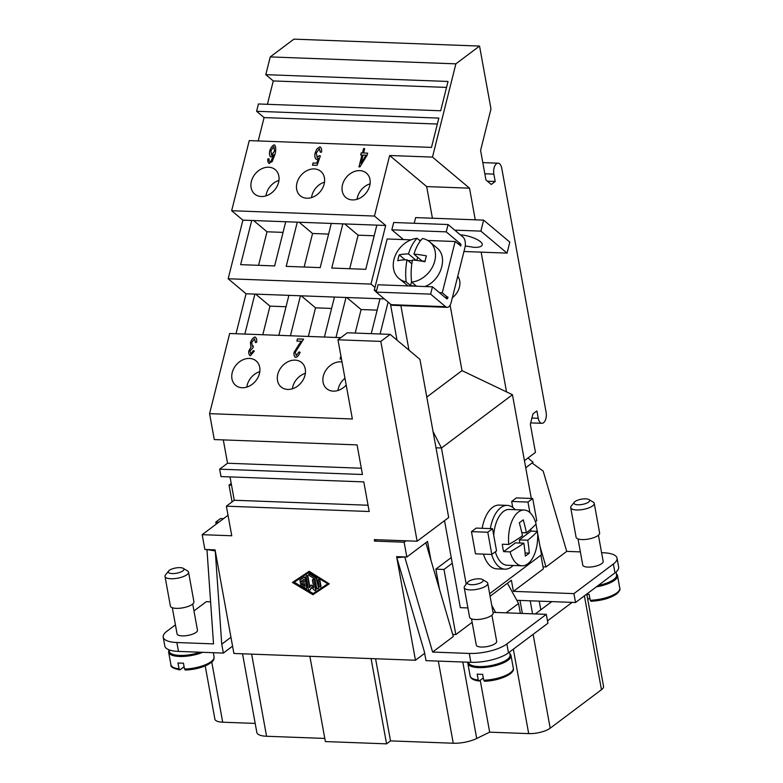 <?xml version="1.0" encoding="UTF-8"?>
<svg xmlns="http://www.w3.org/2000/svg" width="783" height="783" viewBox="0 0 783 783"><rect width="100%" height="100%" fill="white"/><g stroke="black" fill="none" stroke-linecap="round" stroke-linejoin="round"><path stroke-width="1.17" d="M482.485 579.508L486.742 582.082A11.96 3.974 169.7 0 1 487.75 583.325A11.96 3.974 169.7 0 1 482.171 587.896A11.96 3.974 169.7 0 1 470.064 589.902A11.96 3.974 169.7 0 1 464.211 587.602A11.96 3.974 169.7 0 1 464.711 586.085L467.794 582.18A7.977 2.652 169.7 0 1 479.255 578.803A7.977 2.652 169.7 0 1 482.485 579.508A7.977 2.652 169.7 0 1 480.566 582.914A7.977 2.652 169.7 0 1 471.366 584.725A7.977 2.652 169.7 0 1 467.794 582.18M487.75 583.325L493.133 612.932A11.96 3.974 169.7 0 1 487.555 617.503A11.96 3.974 169.7 0 1 475.447 619.51A11.96 3.974 169.7 0 1 469.594 617.21L464.211 587.602M471.513 618.873L476.27 645.045A10.365 3.445 -10.3 0 0 481.339 647.042A10.365 3.445 -10.3 0 0 491.832 645.3A10.365 3.445 -10.3 0 0 496.676 641.336L491.92 615.164M509.557 652.033L510.085 654.96A21.131 7.018 169.7 0 1 500.229 663.035A21.131 7.018 169.7 0 1 478.844 666.578A21.131 7.018 169.7 0 1 468.498 662.516L468.449 662.222M483.287 677.921L479.333 680.897L478.266 680.016L477.19 674.094A21.934 7.292 -10.3 0 0 479.793 674.28A21.934 7.292 -10.3 0 0 482.631 674.29L483.708 680.212L484.775 681.093M509.88 653.785A21.934 7.292 169.7 0 1 511.005 655.557A21.934 7.292 169.7 0 1 500.777 663.935A21.934 7.292 169.7 0 1 478.579 667.615A21.934 7.292 169.7 0 1 467.852 663.397A21.934 7.292 169.7 0 1 467.921 662.203M574.291 502.236L571.208 506.141A11.96 3.974 -10.3 0 0 570.709 507.658A11.96 3.974 -10.3 0 0 576.562 509.958A11.96 3.974 -10.3 0 0 588.669 507.952A11.96 3.974 -10.3 0 0 594.248 503.381A11.96 3.974 -10.3 0 0 593.24 502.138L588.982 499.564A7.977 2.652 -10.3 0 0 585.753 498.859A7.977 2.652 -10.3 0 0 574.291 502.236A7.977 2.652 -10.3 0 0 577.864 504.781A7.977 2.652 -10.3 0 0 587.064 502.97A7.977 2.652 -10.3 0 0 588.982 499.564M570.709 507.658L576.092 537.265A11.96 3.974 -10.3 0 0 581.945 539.565A11.96 3.974 -10.3 0 0 594.052 537.559A11.96 3.974 -10.3 0 0 599.631 532.988L594.248 503.381M578.011 538.929L582.767 565.101A10.365 3.445 -10.3 0 0 587.837 567.098A10.365 3.445 -10.3 0 0 598.329 565.355A10.365 3.445 -10.3 0 0 603.174 561.391L598.418 535.22M598.212 585.478A21.131 7.018 -10.3 0 0 616.583 575.016L616.045 572.03M586.829 594.346A21.934 7.292 -10.3 0 0 589.129 594.346L590.206 600.267L591.273 601.148M596.392 586.849A21.934 7.292 -10.3 0 0 617.503 575.613A21.934 7.292 -10.3 0 0 616.378 573.831M168.599 571.022L165.516 574.928A11.96 3.974 -10.3 0 0 165.007 576.445A11.96 3.974 -10.3 0 0 170.86 578.745A11.96 3.974 -10.3 0 0 182.968 576.738A11.96 3.974 -10.3 0 0 188.546 572.167A11.96 3.974 -10.3 0 0 187.548 570.924L183.281 568.35A7.977 2.652 -10.3 0 0 180.051 567.646A7.977 2.652 -10.3 0 0 168.599 571.022A7.977 2.652 -10.3 0 0 172.162 573.567A7.977 2.652 -10.3 0 0 181.362 571.756A7.977 2.652 -10.3 0 0 183.281 568.35M165.007 576.445L170.391 606.052A11.96 3.974 -10.3 0 0 176.244 608.352A11.96 3.974 -10.3 0 0 188.351 606.345A11.96 3.974 -10.3 0 0 193.93 601.775L188.546 572.167M169.02 649.812L169.304 651.358A21.131 7.018 -10.3 0 0 179.64 655.42A21.131 7.018 -10.3 0 0 200.105 652.21M192.716 604.006L197.473 630.178A10.365 3.445 169.7 0 1 192.638 634.142A10.365 3.445 169.7 0 1 182.145 635.884A10.365 3.445 169.7 0 1 177.066 633.887L172.309 607.716M184.083 666.764L180.129 669.729L179.062 668.848L177.986 662.937A21.934 7.292 -10.3 0 0 180.589 663.123A21.934 7.292 -10.3 0 0 183.428 663.132L184.504 669.054L185.571 669.935M169.089 650.184A21.934 7.292 -10.3 0 0 168.648 652.239A21.934 7.292 -10.3 0 0 179.385 656.457A21.934 7.292 -10.3 0 0 202.787 652.308M232.228 372.571A15.954 12.616 130 0 1 242.397 360.043A15.954 12.616 130 0 1 256.08 360.865A15.954 12.616 130 0 1 259.427 373.589A15.954 12.616 130 0 1 249.258 386.117A15.954 12.616 130 0 1 235.575 385.295A15.954 12.616 130 0 1 232.228 372.571M259.799 371.631A15.954 12.616 -50 0 0 247.193 385.128A15.954 12.616 -50 0 0 246.821 387.086M277.789 374.274A15.954 12.616 130 0 1 287.958 361.746A15.954 12.616 130 0 1 301.641 362.568A15.954 12.616 130 0 1 304.988 375.292A15.954 12.616 130 0 1 294.819 387.82A15.954 12.616 130 0 1 281.136 386.998A15.954 12.616 130 0 1 277.789 374.274M305.36 373.334A15.954 12.616 -50 0 0 292.754 386.831A15.954 12.616 -50 0 0 292.382 388.789M346.203 385.06A15.954 12.616 130 0 1 326.697 388.701A15.954 12.616 130 0 1 323.35 375.977A15.954 12.616 130 0 1 342.005 361.952M344.97 378.258A15.954 12.616 -50 0 0 338.305 388.534A15.954 12.616 -50 0 0 337.943 390.492M251.382 181.362A15.954 12.616 130 0 1 261.551 168.834A15.954 12.616 130 0 1 275.234 169.647A15.954 12.616 130 0 1 278.582 182.38A15.954 12.616 130 0 1 268.412 194.908A15.954 12.616 130 0 1 254.729 194.086A15.954 12.616 130 0 1 251.382 181.362M278.954 180.423A15.954 12.616 -50 0 0 266.337 193.92A15.954 12.616 -50 0 0 265.975 195.877M296.943 183.056A15.954 12.616 130 0 1 307.112 170.528A15.954 12.616 130 0 1 320.795 171.35A15.954 12.616 130 0 1 324.142 184.074A15.954 12.616 130 0 1 313.963 196.602A15.954 12.616 130 0 1 300.29 195.789A15.954 12.616 130 0 1 296.943 183.056M324.514 182.116A15.954 12.616 -50 0 0 311.898 195.623A15.954 12.616 -50 0 0 311.536 197.58M342.504 184.759A15.954 12.616 130 0 1 352.673 172.231A15.954 12.616 130 0 1 366.356 173.053A15.954 12.616 130 0 1 369.703 185.777A15.954 12.616 130 0 1 359.524 198.305A15.954 12.616 130 0 1 345.841 197.482A15.954 12.616 130 0 1 342.504 184.759M370.065 183.819A15.954 12.616 -50 0 0 357.459 197.316A15.954 12.616 -50 0 0 357.097 199.273M460.384 234.851C470.544 235.419 483.542 241.438 482.201 244.962C481.604 246.674 478.932 247.467 474.214 247.359L465.239 245.979M457.761 276.193A15.954 12.616 130 0 1 452.368 297.706M425.071 261.17L422.184 261.062L413.943 254.142A37.672 19.644 92.1 0 1 422.556 238.521A23.93 18.919 130 0 1 429.75 241.878A23.93 18.919 130 0 1 433.185 265.506A23.93 18.919 130 0 1 411.623 282.086L415.998 285.756A23.93 18.919 130 0 1 413.228 285.854A23.93 18.919 130 0 1 410.556 285.55L406.181 281.89A37.672 19.644 -87.9 0 1 407.033 259.799A37.662 12.078 -165.9 0 0 397.754 260.739A34.276 17.872 -87.9 0 1 399.222 254.876A37.672 12.078 14.1 0 1 408.501 253.937A37.672 19.644 -87.9 0 1 417.114 238.316L420.344 241.027M429.75 241.878L436.885 247.868C448.522 256.648 441.044 280.735 424.875 286.529M515.214 509.684A31.897 16.639 92.1 0 0 507.315 505.397A31.897 16.639 92.1 0 0 500.748 507.678A31.897 16.639 92.1 0 0 490.344 528.613M507.315 505.397L499.153 505.094A31.897 16.639 92.1 0 0 492.585 507.374A31.897 16.639 92.1 0 0 482.181 528.31M491.626 554.442A31.897 16.639 92.1 0 0 504.937 569.163A31.897 16.639 92.1 0 0 511.505 566.882A31.897 16.639 92.1 0 0 513.129 565.473M483.463 554.139A31.897 16.639 92.1 0 0 496.774 568.859L504.937 569.163M530.766 529.181A27.914 14.554 -87.9 0 1 531.001 531.119L537.441 531.354A159.458 52.98 169.7 0 1 527.762 540.211A159.458 125.309 53.1 0 1 529.298 553.131A158.499 52.667 169.7 0 1 525.354 556.087A159.458 125.309 -126.9 0 0 523.817 543.167A159.458 52.98 169.7 0 1 510.115 551.868L503.675 551.633A27.914 14.554 -87.9 0 1 502.324 544.234L508.774 544.469A159.458 52.98 -10.3 0 0 522.476 535.768A159.458 125.309 -126.9 0 0 519.305 522.79A158.499 52.667 -10.3 0 0 523.25 519.824A159.458 125.309 53.1 0 1 526.421 532.812A159.458 52.98 -10.3 0 0 536.101 523.954A27.914 14.554 92.1 0 0 524.15 510.017L509.244 509.459A27.914 14.554 92.1 0 0 503.498 511.456A27.914 14.554 92.1 0 0 493.73 535.366M524.15 510.017A27.914 14.554 92.1 0 0 518.405 512.013A27.914 14.554 92.1 0 0 508.774 544.469M510.115 551.868A27.914 14.554 92.1 0 0 522.065 565.806A27.914 14.554 92.1 0 0 527.811 563.819A27.914 14.554 92.1 0 0 537.441 531.354M304.323 582.131L303.833 579.44L301.005 581.319A0.832 0.656 53.1 0 1 300.055 579.958L303.824 577.453A0.832 0.656 53.1 0 1 305.008 578.157L306.75 587.759A0.832 0.656 53.1 0 1 305.81 588.385L301.073 585.557A0.832 0.656 53.1 0 1 301.543 584.255L305.086 586.369L304.597 583.678L301.054 583.541A0.832 0.656 53.1 0 1 300.78 582.004L304.323 582.131M300.408 579.704A0.832 0.656 53.1 0 1 300.447 579.665L304.215 577.159A0.832 0.656 53.1 0 1 305.399 577.864L307.142 587.465A0.832 0.656 53.1 0 1 306.701 588.199M301.044 584.147A0.832 0.656 53.1 0 1 301.935 583.952L304.978 585.772M300.652 582.014A0.832 0.656 53.1 0 1 301.171 581.71L304.264 581.818M318.074 580.409A0.832 0.656 53.1 0 1 319.493 580.467L320.59 586.506A0.832 0.656 53.1 0 1 319.18 586.457L318.074 580.409M318.524 579.674A0.832 0.656 53.1 0 1 319.885 580.174L320.991 586.213A0.832 0.656 53.1 0 1 320.541 586.947M312.769 593.817L293.831 582.513L308.894 572.471L327.832 583.775L312.769 593.817L327.813 583.766M294.251 582.229L313.171 593.514M312.936 594.708L292.421 582.454L308.737 571.58L329.251 583.834L312.936 594.708M308.737 571.58L292.421 582.454M309.128 571.287L329.251 583.834M318.084 588.18A0.832 0.656 53.1 0 1 316.665 588.131L315.001 578.98L309.079 575.446A0.832 0.656 53.1 0 1 309.549 574.135L315.862 577.903A0.832 0.656 53.1 0 1 316.342 578.578L318.475 587.886A0.832 0.656 53.1 0 1 318.035 588.62M309.05 574.027A0.832 0.656 53.1 0 1 309.941 573.841L316.254 577.609A0.832 0.656 53.1 0 1 316.733 578.285L318.475 587.886M313.826 580.252L315.569 589.853A0.832 0.656 53.1 0 1 314.423 590.313L311.595 587.348L309.823 590.137A0.832 0.656 53.1 0 1 308.492 589.589L306.094 576.435A0.832 0.656 53.1 0 1 307.513 576.484L309.53 587.583L311.174 584.999L313.777 587.739L312.407 580.203A0.832 0.656 53.1 0 1 313.826 580.252L315.97 589.56A0.832 0.656 53.1 0 1 315.52 590.294M311.722 587.475L310.215 589.844A0.832 0.656 53.1 0 1 309.921 590.069M306.544 575.701A0.832 0.656 53.1 0 1 307.905 576.19L309.882 587.025M313.621 586.859L311.174 584.999M312.857 579.469A0.832 0.656 53.1 0 1 314.218 579.958M433.058 431.531L441.455 448.003L436.014 447.817L419.942 359.377L390.159 334.38L380.812 341.398L337.972 339.793L352.37 418.983L209.57 413.659L214.278 439.566L357.077 444.891L362.451 474.498L219.651 469.174L221.002 476.573L363.801 481.897L369.185 511.505L226.375 506.17L234.264 500.249L368.039 505.241M176.87 642.52A27.914 9.279 169.7 0 1 163.207 637.156L164.822 646.034A27.914 9.279 -10.3 0 0 178.475 651.407L176.87 642.52L213.524 643.89L206.966 549.558L204.872 549.48L202.18 534.672L231.758 535.778L226.375 506.17M230.956 637.284L221.746 644.194L215.266 550.938L206.966 549.558L215.071 549.862L233.902 653.472L415.46 660.245L396.629 556.625L406.827 557.007L404.136 542.208L374.558 541.102L376.427 539.702M380.812 341.398L417.133 541.219L374.294 539.624L374.558 541.102M526.421 532.812L521.801 532.636M523.817 543.167L515.361 542.854L503.675 551.633M529.298 553.131L525.08 552.974M527.762 540.211L519.305 539.888L531.001 531.119M519.873 543.02L519.305 539.888M495.355 551.8A27.914 14.554 92.1 0 0 507.169 565.248L522.065 565.806M531.305 498.468L512.454 394.72L462.009 370.643L450.108 305.194M466.208 584.196L441.455 448.023L512.444 394.72M489.629 593.69L541.533 554.736L537.578 532.959M537.285 531.354L535.964 524.101M535.689 522.564L535.523 521.644M492.517 528.691L476.201 528.085L471.464 531.637L475.496 553.835L491.822 554.442L487.789 532.244L492.517 528.691L496.549 550.889L491.822 554.442M511.661 501.463L527.977 502.069L532.714 498.517L516.389 497.91L511.661 501.463L512.738 507.394M410.556 285.55L411.564 281.537M411.829 263.822L407.033 259.799M405.134 259.839L399.222 254.876M407.904 260.533L412.338 260.7M416.145 260.348L408.501 253.937M416.859 260.436L417.652 257.255M413.943 254.142A37.672 12.078 14.1 0 1 426.422 255.894A34.276 17.872 92.1 0 0 424.954 261.757A37.662 12.078 -165.9 0 0 412.475 260.005A37.672 19.644 92.1 0 0 411.623 282.086M406.181 281.89A23.93 18.919 130 0 1 398.987 278.533A23.93 18.919 130 0 1 395.552 254.906A23.93 18.919 130 0 1 417.114 238.316M408.07 285.903L398.987 278.533M445.067 297.393L447.993 297.07L447.788 297.902A1.595 0.832 -87.9 0 1 446.976 298.871A1.595 0.832 -87.9 0 1 446.672 298.744L432.461 286.813L378.062 284.777L376.222 292.108L391.177 304.665A7.977 4.16 92.1 0 0 392.723 305.311L447.122 307.337A7.977 4.16 92.1 0 0 451.155 302.512L464.945 247.555A7.977 4.16 92.1 0 0 463.047 237.092L448.082 224.535L393.683 222.499L391.843 229.83L403.451 239.578M448.082 224.535L446.241 231.856L460.453 243.787A1.595 0.832 -87.9 0 1 460.835 245.882L455.148 241.507L427.792 240.479M432.461 286.813L430.621 294.134L376.222 292.108M430.621 294.134L445.576 306.691A7.977 4.16 92.1 0 0 447.122 307.337M446.241 231.856L391.843 229.83M376.271 291.922L374.274 290.248L387.154 238.972L410.997 239.852M419.316 240.166L420.98 240.224M463.957 251.509L507.051 253.115L480.879 231.122L483.63 220.131L509.811 242.123L507.051 253.115M454.776 230.153L480.879 231.122M447.886 297.501L442.278 292.783L455.148 241.507M414.207 223.263L415.636 217.596L483.63 220.131M400.876 305.615L408.971 350.158M426.794 397.059L461.999 370.633M374.274 290.248L376.662 290.336M439.449 292.685L442.278 292.783M397.01 340.125L390.463 304.058M446.545 87.402L273.277 80.943L265.789 74.659L270.243 56.914L455.882 63.844L432.49 157.099L469.516 188.174L475.271 219.817M481.144 252.146L506.532 391.892M469.516 188.174L426.676 186.579L432.422 218.222M417.133 541.219L448.688 517.534L436.014 447.817M467.901 607.931L460.335 607.647L444.529 520.656M532.714 498.517L536.746 520.724L535.406 521.723M580.369 551.898L566.716 551.389L543.187 471.102L532.078 462.988M525.726 467.754L533.057 462.254L527.996 457.996M524.434 460.668L535.464 452.398L530.345 424.249L532.949 413.884L536.893 410.928L538.234 418.298A7.977 4.16 92.1 0 0 541.875 423.309A7.977 4.16 92.1 0 0 546.123 412.377L501.746 168.188A7.977 4.16 92.1 0 0 498.096 163.187A7.977 4.16 92.1 0 0 493.858 174.11L495.199 181.49L491.254 184.455L485.959 180.012L480.586 150.405L490.98 108.964L479.548 46.07L293.909 39.15L270.243 56.914M487.378 181.196L495.199 181.49M202.18 534.672L228.029 515.273M232.081 501.893L229.028 485.088L231.21 483.444M540.906 555.206L543.382 568.859L513.403 591.361L573.929 593.622L613.373 564.005A27.914 9.279 -10.3 0 0 617.033 558.132A27.914 9.279 -10.3 0 0 603.37 552.759L601.589 552.69M455.882 63.844L479.548 46.07M315.911 159.115L316.41 159.321C315.04 158.626 314.57 156.61 315.04 153.311L316.861 149.024L319.836 146.861C321.275 147.468 321.842 149.21 321.549 152.088L320.286 152.235L319.366 148.711L316.273 153.116L317.213 157.354L319.366 155.631L320.364 155.944L317.095 165.321L312.476 165.154L313.014 163.001L316.733 163.138L318.456 158.244L316.41 159.321C315.001 158.587 314.541 156.58 315.011 153.282L316.831 148.995L319.836 146.861L320.462 147.135M319.875 146.901L320.482 147.145M318.456 158.244L316.772 163.167L313.053 163.03L312.515 165.154M320.364 155.964L319.366 155.631M316.861 157.207L319.395 155.66M320.325 152.274L319.405 148.741M273.717 146.695L270.889 150.904L271.662 155.063L274.51 151.168L273.981 146.822M271.388 154.956L274.549 151.197L273.756 146.724M269.352 163.539C268.099 163.04 267.6 161.484 267.855 158.88L269.039 158.743L268.98 160.691L269.89 161.699L271.016 161.141L273.805 154.672L270.928 157.031C269.606 156.316 269.195 154.3 269.675 151.002C270.869 147.605 272.367 145.56 274.158 144.855C275.812 145.501 276.145 148.506 275.166 153.85L272.23 161.533L268.804 163.314M267.855 158.88L267.884 158.91C267.639 161.513 268.138 163.07 269.391 163.569M270.967 157.07C269.646 156.346 269.225 154.329 269.704 151.031C270.908 147.635 272.406 145.589 274.197 144.884L274.667 145.061M274.197 144.884L274.686 145.08M273.805 154.672L271.016 161.141M268.98 160.691L269.929 161.729L269.019 160.73L269.929 161.729L271.045 161.171M269.029 158.773L267.884 158.91M361.012 163.324L366.053 155.2L363.087 155.063L361.012 163.324L366.013 155.171M364.702 148.613L363.606 152.998L367.658 153.145L367.139 155.21L359.896 166.916L358.966 166.887L361.942 155.014L360.689 154.975L361.208 152.9L362.46 152.949L363.557 148.564L364.702 148.613L363.596 148.594L362.5 152.979L361.247 152.939L360.728 154.975M361.942 155.014L359.015 166.887M367.648 153.174L363.606 152.998M265.789 74.659L448.033 81.461L440.682 110.765L258.439 103.973L256.599 111.294L438.842 118.096L431.492 147.4L249.248 140.607L231.66 210.725L374.46 216.049L389.65 155.504L432.49 157.099M295.739 357.42C294.242 356.745 293.703 355.012 294.095 352.223L301.455 341.251L296.884 341.085L297.423 338.922L303.598 339.147L295.26 352.321L296.228 355.56L298.979 351.959L300.095 352.233C298.93 355.276 297.471 356.999 295.739 357.42L295.083 357.146M301.455 341.251L298.773 344.706M295.778 357.449C294.281 356.774 293.733 355.042 294.134 352.252L298.803 344.735M300.095 352.262L298.979 351.959M296.268 355.59L299.018 351.988M303.598 339.176L297.462 338.951L296.923 341.085M250.922 347.143L250.452 342.66C251.597 339.577 253.115 337.708 255.023 337.062L254.984 337.023C256.384 337.659 256.941 339.421 256.658 342.298L255.444 342.553L254.514 338.882L251.637 342.641L252.576 346.262L253.438 346.047L252.821 348.004L249.973 350.96L250.785 353.877L253.3 350.637L254.338 351.078L250.345 355.727C249.014 355.022 248.495 353.407 248.808 350.872L251.02 347.212L250.413 342.631C251.558 339.548 253.075 337.679 254.984 337.023L255.571 337.277M255.023 337.062L255.591 337.297M250.384 355.756C249.053 355.051 248.534 353.436 248.837 350.901L251.059 347.241M250.345 355.727L249.806 355.482M254.328 351.097L253.3 350.637M250.824 353.906L253.34 350.667M252.615 346.301L253.477 346.076M255.483 342.582L254.553 338.912M340.908 355.942L340.125 359.074M341.329 358.262L340.076 359.074L340.889 355.834M375.586 658.757L390.511 740.884L386.567 743.85L325.366 741.57L309.872 656.311M386.567 743.85L371.073 658.591M324.798 738.438L266.572 736.265A19.937 6.626 169.7 0 1 256.824 732.428L242.534 653.795M480.233 680.221L489.669 732.154L476.71 738.486A19.937 6.626 169.7 0 1 453.249 743.233L390.511 740.884M520 600.424L522.359 613.451M530.199 600.806L532.567 613.833M489.669 732.154L528.691 733.612A15.954 5.305 -10.3 0 0 550.185 728.2L601.461 689.706A15.954 5.305 -10.3 0 0 603.546 686.348L586.78 594.062M205.215 665.893L214.885 719.127A15.954 5.305 -10.3 0 0 222.695 722.2L255.18 723.414M547.503 620.87L572.138 602.372L551.741 601.608L535.327 613.931M539.223 601.148L540.799 609.82M178.475 651.407L223.361 653.081L232.571 646.161M425.835 542.746L453.318 636.52L432.608 652.063L469.262 653.433A27.914 9.279 -10.3 0 0 506.875 643.959L546.319 614.342L547.924 623.229L508.48 652.836A27.914 9.279 169.7 0 1 470.877 662.31L426.001 660.637L424.386 651.759L396.824 557.711L398.185 556.684M424.67 653.325L415.46 660.245M551.741 601.608L516.819 600.307M617.033 558.132L618.648 567.009A27.914 9.279 169.7 0 1 614.978 572.892L575.534 602.499L572.138 602.372M234.264 500.249L230.026 476.906M219.651 469.174L227.54 463.242L361.315 468.234M227.54 463.242L223.302 439.899M267.414 104.305L273.277 80.943M437.354 124.037L264.086 117.577L256.599 111.294M258.224 140.94L264.086 117.577M344.716 223.938L358.115 235.184L349.698 268.726M374.979 287.439L370.976 284.082L385.686 225.465L376.838 225.132L365.759 269.323L331.757 268.05L342.846 223.869L331.278 223.439L320.198 267.62L286.196 266.357L297.286 222.166L285.726 221.736L274.637 265.926L240.635 264.654L251.725 220.473L242.887 220.14L231.66 210.725M374.166 235.781L358.115 235.184M376.838 225.132L342.846 223.869M299.155 222.235L312.554 233.491L304.137 267.023M328.615 234.088L312.554 233.491M331.278 223.439L297.286 222.166M370.976 284.082L228.176 278.758L242.887 220.14M253.594 220.542L266.993 231.788L258.576 265.329M283.055 232.385L266.993 231.788M285.726 221.736L251.725 220.473M384.326 298.91L288.888 295.357L278.856 335.33M346.771 297.511L361.1 309.539L355.188 333.069M335.976 337.463L346.008 297.481M380.009 298.754L371.25 333.675M377.152 310.137L361.1 309.539M301.21 295.817L315.539 307.836L308.365 336.436M290.424 335.76L300.447 295.788M334.449 297.051L324.416 337.033M331.591 308.433L315.539 307.836M380.088 333.998L388.094 302.081M288.888 295.357L246.048 293.762L228.176 278.758M255.659 294.114L269.978 306.133L262.804 334.733M244.864 334.067L254.886 294.085M286.03 306.74L269.978 306.133M236.016 333.734L246.048 293.762M180.129 669.729L179.767 669.847C173.297 668.574 170.361 666.901 170.939 664.816A21.934 7.292 -10.3 0 0 179.062 668.848M223.517 518.659L220.522 518.542L215.785 522.095L218.78 522.212M216.167 524.179L215.785 522.095M223.361 653.081L221.746 644.194M193.969 610.926L206.311 601.667L210.598 601.824M163.207 637.156A27.914 9.279 169.7 0 1 166.867 631.274L175.431 624.854M566.716 551.389L546.005 566.931L540.064 546.661M543.01 566.823L546.005 566.931M575.534 602.499L573.929 593.622M589.785 597.977L587.769 599.494M546.319 614.342L493.026 612.355M472.139 622.338L455.814 634.592L443.981 569.466L452.261 563.241M452.721 634.475L455.814 634.592M479.333 680.897L478.961 681.004C473.588 680.319 470.652 678.646 470.133 675.983L467.852 663.397M471.464 531.637L487.789 532.244M529.885 512.571L527.977 502.069M451.233 557.584L435.818 569.153L443.981 569.466M513.403 591.361L511.387 580.262L490.099 596.245M520.352 613.373L518.552 603.478L507.443 583.218M491.763 605.386L495.639 612.453M506.082 612.844L518.552 603.478M435.818 569.153L439.488 589.335M432.608 652.063L404.733 556.928L396.824 557.711M406.827 557.007L427.538 541.464L430.934 560.129M390.159 334.38L347.319 332.775L337.972 339.793M340.84 337.649L229.673 333.499L209.57 413.659M406.005 540.808L404.136 542.208M426.676 186.579L389.65 155.504M385.686 225.465L374.46 216.049M229.028 485.088L231.533 485.176M478.266 680.016A21.934 7.292 169.7 0 1 470.133 675.983M590.206 600.267A21.934 7.292 -10.3 0 0 619.793 588.19L617.503 575.613M447.788 297.902L445.576 297.824M460.835 245.882L460.345 245.862M460.453 243.787L457.752 243.689M445.576 306.691L391.177 304.665M538.234 418.298L531.902 418.063M493.858 174.11L484.824 173.777M266.572 736.265L251.646 654.138M453.249 743.233L438.323 661.097M476.71 738.486L462.812 662.007M533.125 634.338L550.185 728.2M513.345 649.185L528.691 733.612M584.402 595.843L601.461 689.706M211.762 662.046L222.695 722.2M184.504 669.054A21.934 7.292 -10.3 0 0 214.092 656.976L213.319 652.709M614.978 572.892L613.373 564.005M470.877 662.31L469.262 653.433M508.48 652.836L506.875 643.959M511.005 655.557L513.296 668.134A21.934 7.292 169.7 0 1 483.708 680.212M170.939 664.816L168.648 652.239M530.688 422.898L541.875 423.309M482.798 162.61L498.096 163.187M214.092 656.976C213.71 659.423 215.051 660.412 207.603 664.787C201.104 667.928 193.655 669.68 185.268 670.052M590.959 601.266C601.667 600.678 610.211 598.251 616.583 593.984C619.412 591.439 620.479 589.511 619.793 588.19M513.296 668.134C515.459 673.752 498.947 680.965 484.462 681.21"/></g></svg>
